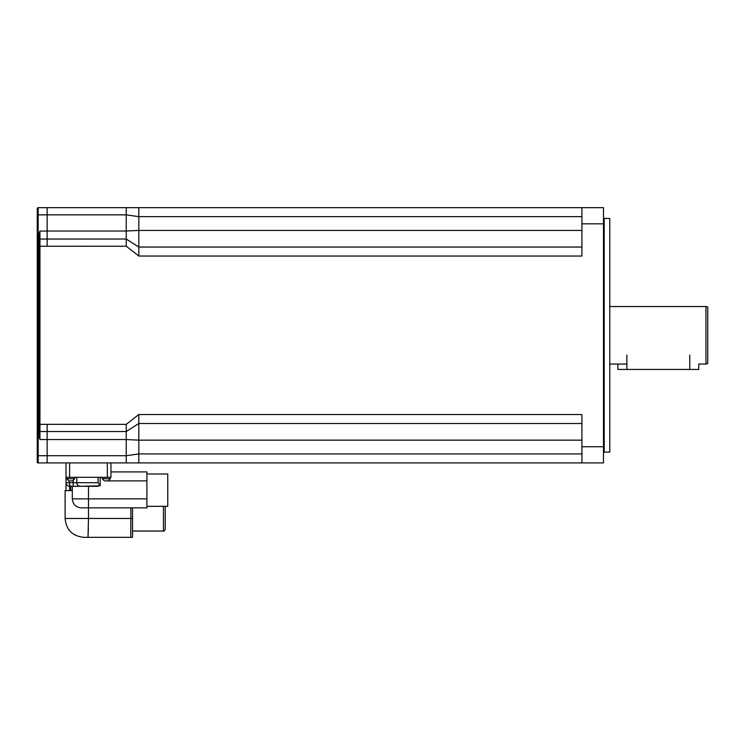 <?xml version="1.0" encoding="UTF-8"?>
<svg xmlns="http://www.w3.org/2000/svg" width="745" height="745" viewBox="0 0 745 745"><rect width="100%" height="100%" fill="white"/><g stroke="black" fill="none" stroke-linecap="round" stroke-linejoin="round"><path stroke-width="1.12" d="M38.33 236.174L39.047 236.174L39.951 231.062L38.33 236.174L38.33 434.4L39.047 434.4L39.047 424.333L39.047 430.619A0.903 0.903 0 0 0 39.951 431.523L39.951 231.062L47.14 231.062L47.14 239.033L39.951 239.061A0.903 0.903 0 0 0 39.047 239.955A0.903 0.903 0 0 1 39.951 239.061M581.919 230.429L138.812 230.429L126.231 231.034L126.231 207.659L138.812 207.659L138.812 247.051L126.231 239.033L47.14 239.033L47.14 246.25L39.047 246.25L39.047 236.174L39.047 424.333L47.14 424.333L47.14 431.551L39.951 431.523L39.951 439.522L39.355 436.887M39.783 231.751L39.355 233.697M37.25 462.021L37.25 455.726L37.25 462.021A0.903 0.903 0 0 0 38.153 462.915A0.903 0.903 0 0 1 37.25 462.021M37.25 208.563A0.903 0.903 0 0 1 38.153 207.659A0.903 0.903 0 0 0 37.25 208.563L37.25 214.849L37.25 208.563A0.903 0.903 0 0 1 38.153 207.659L47.14 207.659L47.14 231.034L126.231 231.034L126.231 246.222L138.812 256.038L581.919 256.038L581.919 223.835L603.487 223.835L603.487 207.659L138.812 207.659M581.919 216.646L138.812 216.646L126.231 214.849L37.25 214.849L37.25 455.726L38.153 455.726L38.153 207.659M47.14 462.915L38.153 462.915L38.153 455.726L47.14 455.726L47.14 462.915L603.487 462.915L603.487 223.835M39.047 430.619L39.047 434.4M126.231 246.222L47.14 246.25M138.812 247.051L581.919 247.051L138.812 247.051L138.812 256.038M603.487 446.739L581.919 446.739L581.919 414.537L138.812 414.537L126.231 424.361L126.231 431.551L138.812 423.523L138.812 462.915M581.919 440.155L138.812 440.155L126.231 439.55L47.14 439.55L47.14 431.551L126.231 431.551L126.231 462.915M138.812 414.537L138.812 423.523L581.919 423.523M47.14 424.333L126.231 424.361M126.231 207.659L47.14 207.659M47.14 439.55L47.14 455.726L126.231 455.726L138.812 453.928L581.919 453.928M581.919 446.739L581.919 462.915M604.214 218.443L604.214 452.131L609.783 452.131L609.783 218.443L604.214 218.443L603.487 217.726M581.919 207.659L581.919 223.835M705.953 364.054L707.75 363.569L707.75 307.014L705.953 306.53L705.953 364.054L698.763 364.054L698.763 369.446L617.875 369.446L617.875 364.054M626.862 364.054L609.783 364.054M132.526 507.857L132.526 537.341L88.012 537.341L88.478 518.464L65.113 518.464C66.231 529.928 72.526 536.223 83.989 537.341L130.729 537.341L130.869 518.464L88.478 518.464L88.478 507.857L146.905 507.857L88.478 507.857L88.478 498.871L72.302 498.871C72.842 504.328 75.832 507.326 81.289 507.857L88.478 507.857M130.869 507.857L130.869 518.464L132.526 518.464M163.444 506.33L163.444 531.045C163.835 531.53 164.44 530.934 165.241 529.248L165.241 506.33M69.611 462.915L69.611 477.303L66.007 477.303L66.007 462.915L66.007 482.695C66.221 484.874 67.423 486.075 69.611 486.289L71.427 486.289C70.16 486.196 69.453 484.995 69.285 482.695L66.007 482.695L66.007 490.601L72.302 490.601M88.012 537.341L83.989 537.341M88.012 537.145L88.376 528.112M66.007 490.601L65.113 490.601L65.113 518.464M73.206 480.804L73.206 486.289L80.395 486.289C78.327 486.196 77.126 484.995 76.8 482.695L69.285 482.695L69.285 480.897M98.107 477.303L98.107 482.695L100.165 485.805L100.165 477.303M79.492 486.178A3.595 3.595 0 0 1 76.8 482.695C77.126 484.995 78.327 486.196 80.395 486.289L100.165 485.805M76.8 477.303L76.8 482.695L98.107 482.695M80.264 486.289L98.2 486.289M146.905 507.857L146.905 471.911L110.949 471.911M146.905 473.978L167.755 473.978L167.755 506.33L146.905 506.33M69.611 477.303L110.949 477.303L110.949 462.915M105.306 480.897L146.905 480.897M72.572 480.897L68.801 480.897L72.572 480.897L74.733 478.737L66.64 478.737L68.801 480.897M74.733 477.303L74.733 478.737M38.33 434.4L39.951 439.522L47.14 439.522M69.611 490.601L69.611 484.623M70.682 486.289L70.682 490.601M689.777 369.446L689.777 355.067M626.862 369.446L626.862 355.067M146.905 498.871L88.478 498.871L88.478 486.289M110.325 477.303L110.325 478.737L102.233 478.737L104.393 480.897M107.355 462.915L107.355 477.303M604.214 452.131L603.487 452.848M705.953 306.53L609.783 306.53M132.526 531.045L163.444 531.045M72.302 486.289L72.302 498.871M102.233 477.303L102.233 478.737M110.325 478.737L108.165 480.897L110.325 478.737M66.64 477.303L66.64 478.737"/></g></svg>
